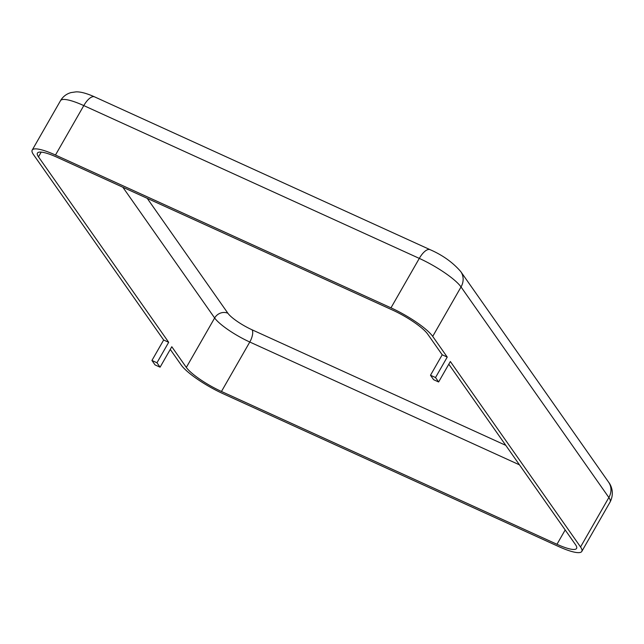 <?xml version="1.0" encoding="UTF-8"?>
<svg xmlns="http://www.w3.org/2000/svg" width="644" height="644" viewBox="0 0 644 644"><rect width="100%" height="100%" fill="white"/><g stroke="black" fill="none" stroke-linecap="round" stroke-linejoin="round"><path stroke-width="0.97" d="M448.812 364.206L575.519 544.679A32.144 6.714 29.8 0 1 576.573 548.43A32.144 6.714 29.8 0 1 556.98 544.277L221.464 391.472A32.144 6.714 29.8 0 1 186.325 367.426L171.803 346.738L160.082 367.193L156.967 362.765L168.688 342.302L163.657 340.008L33.456 154.56A38.173 7.97 29.8 0 1 32.2 150.1A38.173 7.97 29.8 0 1 55.473 155.035L390.98 307.84A38.173 7.97 29.8 0 1 432.712 336.393L447.234 357.082L442.203 354.796L427.68 334.107A32.144 6.714 29.8 0 0 392.542 310.062L57.026 157.257A32.144 6.714 29.8 0 0 37.433 153.095A32.144 6.714 29.8 0 0 38.487 156.854L168.688 342.302M438.628 381.981L435.521 377.545L430.49 375.251L433.597 379.686L438.628 381.981L450.349 361.517L580.55 546.973A38.173 7.97 29.8 0 1 581.806 551.425A38.173 7.97 29.8 0 1 558.533 546.49L223.025 393.685A38.173 7.97 29.8 0 1 181.294 365.132L170.266 349.418M430.49 375.251L442.203 354.796M156.967 362.765L151.936 360.471L155.051 364.907L160.082 367.193M151.936 360.471L163.657 340.008M435.521 377.545L447.234 357.082M41.2 152.113L38.487 156.854M505.79 445.358L252.07 329.8A22.097 4.613 29.8 0 1 227.912 313.274A10.046 8.976 -35.1 0 0 214.645 317.975L186.325 367.426M252.07 329.8A10.046 3.993 -65.5 0 1 249.783 342.02A32.144 6.714 29.8 0 1 214.645 317.975L122.851 187.235M227.912 313.274L147.21 198.328M519.475 464.847L249.783 342.02L221.464 391.472M565.182 529.956L556.98 544.277M32.2 150.1L60.52 100.657C62.927 96.608 66.404 93.919 70.945 92.599L76.008 91.867C80.516 91.681 86.715 93.348 94.604 96.874L430.111 249.679A16.076 6.392 114.5 0 0 419.3 258.397A38.173 7.97 29.8 0 1 461.032 286.95L432.712 336.393M94.604 96.874A16.076 6.392 114.5 0 0 83.792 105.592L419.3 258.397L390.98 307.84M430.111 249.679C442.645 255.145 452.861 262.454 460.766 271.599A16.076 14.361 144.9 0 1 461.032 286.95L608.87 497.522A38.173 7.97 29.8 0 1 610.126 501.982C614.819 492.684 610.826 484.851 608.604 482.179A16.076 14.361 144.9 0 1 608.87 497.522L580.55 546.973M60.52 100.657A38.173 7.97 29.8 0 1 83.792 105.592L55.473 155.035M581.806 551.425L610.126 501.982M460.766 271.599L608.604 482.179"/></g></svg>
